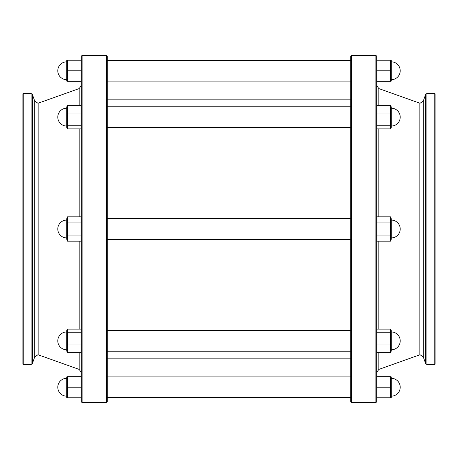 <?xml version="1.0" encoding="UTF-8"?>
<svg xmlns="http://www.w3.org/2000/svg" width="458" height="458" viewBox="0 0 458 458"><rect width="100%" height="100%" fill="white"/><g stroke="black" fill="none" stroke-linecap="round" stroke-linejoin="round"><path stroke-width="0.69" d="M435.1 348.378L435.1 109.622M435.1 352.734L435.1 105.266M390.474 351.189L391.281 351.189L391.281 330.579L390.474 330.579M390.474 397.533L391.281 397.533L391.281 376.923L390.474 376.923M391.281 378.302A8.925 8.925 0 0 1 400.212 387.228A8.925 8.925 0 0 1 391.281 396.153M390.474 81.077L391.281 81.077L391.281 60.467L390.474 60.467M391.281 79.698A8.925 8.925 0 0 0 400.212 70.772A8.925 8.925 0 0 0 391.281 61.847M390.474 127.421L391.281 127.421L391.281 106.811L390.474 106.811M67.526 351.189L66.719 351.189L66.719 330.579L67.526 330.579M67.526 397.533L66.719 397.533L66.719 376.923L67.526 376.923M66.719 378.302A8.925 8.925 0 0 0 57.788 387.228A8.925 8.925 0 0 0 66.719 396.153M67.526 81.077L66.719 81.077L66.719 60.467L67.526 60.467M66.719 79.698A8.925 8.925 0 0 1 57.788 70.772A8.925 8.925 0 0 1 66.719 61.847M67.526 127.421L66.719 127.421L66.719 106.811L67.526 106.811M390.474 239.305L391.281 239.305L391.281 218.695L390.474 218.695M67.526 218.695L66.719 218.695L66.719 239.305L67.526 239.305M434.774 93.495L434.774 364.505L435.1 364.184L435.1 93.816L434.774 93.495L426.919 93.495L425.7 94.348L425.7 363.652L426.919 364.505L426.919 93.495M375.869 402.645L376.676 401.832L376.676 56.168L375.869 55.355L351.526 55.355L351.526 402.645L375.869 402.645L375.869 55.355M351.526 402.645L350.714 401.832L350.714 56.168L351.526 55.355M22.9 364.184L22.9 93.816L23.226 93.495L23.226 364.505L22.9 364.184M81.324 401.832L81.324 56.168L82.131 55.355L82.131 402.645L81.324 401.832M106.474 55.355L107.287 56.168L107.287 401.832L106.474 402.645L106.474 55.355L82.131 55.355M350.714 218.695L107.287 218.695M350.714 239.305L107.287 239.305M81.324 235.091L67.526 235.091L67.526 241.183L81.324 241.183M67.526 235.091L67.526 222.909L81.324 222.909M67.526 222.909L67.526 216.817L81.324 216.817M376.676 235.091L390.474 235.091L390.474 241.183L376.676 241.183M390.474 235.091L390.474 216.817L376.676 216.817M390.474 222.909L376.676 222.909M81.324 128.881L67.526 128.881L67.526 125.732L81.324 125.732M67.526 125.732L67.526 113.962L81.324 113.962M67.526 113.962L67.526 105.351L81.324 105.351M81.324 81.324L67.526 81.324L67.526 70.772L81.324 70.772M67.526 70.772L67.526 60.227L81.324 60.227M81.324 387.228L67.526 387.228L67.526 397.773L81.324 397.773M67.526 387.228L67.526 376.676L81.324 376.676M81.324 344.038L67.526 344.038L67.526 352.649L81.324 352.649M67.526 344.038L67.526 332.268L81.324 332.268M67.526 332.268L67.526 329.119L81.324 329.119M376.676 125.732L390.474 125.732L390.474 128.881L376.676 128.881M390.474 125.732L390.474 105.351L376.676 105.351M390.474 113.962L376.676 113.962M376.676 70.772L390.474 70.772L390.474 81.324L376.676 81.324M390.474 70.772L390.474 60.227L376.676 60.227M376.676 397.773L390.474 397.773L390.474 376.676L376.676 376.676M390.474 387.228L376.676 387.228M376.676 352.649L390.474 352.649L390.474 329.119L376.676 329.119M390.474 332.268L376.676 332.268M390.474 344.038L376.676 344.038M423.278 101.012L423.278 356.988L420.226 354.853L419.133 355.042L419.133 102.958L420.226 103.147L423.278 101.012L425.7 94.348M38.867 102.958L38.867 355.042L37.774 354.853L34.722 356.988L34.722 101.012L37.774 103.147L38.867 102.958L79.165 88.583L81.324 85.526M419.133 355.042L378.835 369.417L378.835 352.649M378.835 329.119L378.835 241.183M378.835 216.817L378.835 128.881M378.835 105.351L378.835 88.583L376.676 85.526M34.722 356.988L32.3 363.652L31.081 364.505L31.081 93.495L23.226 93.495M32.3 363.652L32.3 94.348L31.081 93.495M38.867 355.042L79.165 369.417L79.165 352.649M79.165 329.119L79.165 241.183M79.165 216.817L79.165 128.881M79.165 105.351L79.165 88.583M350.714 358.826L107.287 358.826M350.714 99.174L107.287 99.174M391.281 349.809A8.925 8.925 0 0 0 400.212 340.884A8.925 8.925 0 0 0 391.281 331.958M391.281 126.042A8.925 8.925 0 0 0 400.212 117.116A8.925 8.925 0 0 0 391.281 108.191M66.719 331.958A8.925 8.925 0 0 0 57.788 340.884A8.925 8.925 0 0 0 66.719 349.809M66.719 108.191A8.925 8.925 0 0 0 57.788 117.116A8.925 8.925 0 0 0 66.719 126.042M350.714 351.189L107.287 351.189M350.714 397.533L107.287 397.533M350.714 60.467L107.287 60.467M350.714 106.811L107.287 106.811M391.281 237.925A8.925 8.925 0 0 0 400.212 229A8.925 8.925 0 0 0 391.281 220.075M66.719 220.075A8.925 8.925 0 0 0 57.788 229A8.925 8.925 0 0 0 66.719 237.925M434.774 364.505L426.919 364.505M423.278 356.988L425.7 363.652M31.081 364.505L23.226 364.505M106.474 402.645L82.131 402.645M79.165 369.417L81.324 372.474M34.722 101.012L32.3 94.348M378.835 369.417L376.676 372.474M419.133 102.958L378.835 88.583M350.714 127.421L107.287 127.421M350.714 81.077L107.287 81.077M350.714 376.923L107.287 376.923M350.714 330.579L107.287 330.579"/></g></svg>

